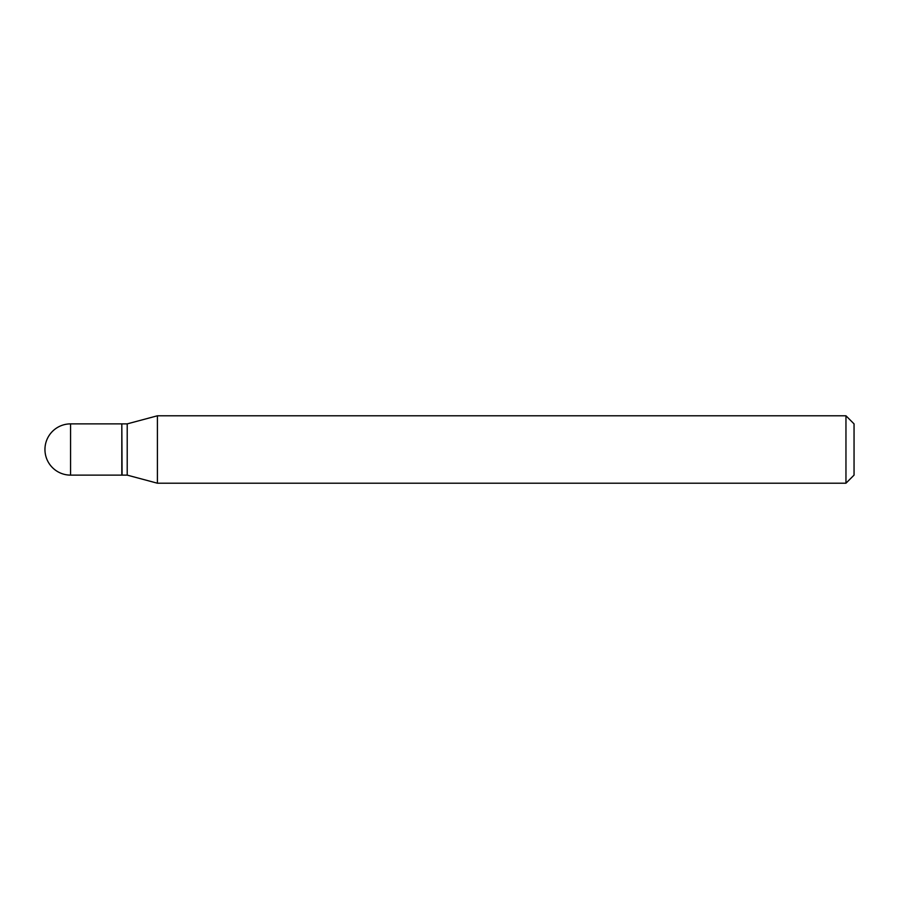 <?xml version="1.0" encoding="UTF-8"?>
<svg xmlns="http://www.w3.org/2000/svg" width="899" height="899" viewBox="0 0 899 899"><rect width="100%" height="100%" fill="white"/><g stroke="black" fill="none" stroke-linecap="round" stroke-linejoin="round"><path stroke-width="1.35" d="M70.572 423.878L121.815 423.878L121.815 475.122L70.572 475.122A25.622 25.622 0 0 1 44.95 449.5A25.622 25.622 0 0 1 70.572 423.878L70.572 475.122M121.815 424.148L122.084 475.122L127.209 475.122L157.404 483.213L845.959 483.213L845.959 415.788L854.05 423.878L854.05 475.122L845.959 483.213M122.084 423.878L127.209 423.878L127.209 475.122M127.209 423.878L157.404 415.788L157.404 483.213M157.404 415.788L845.959 415.788"/></g></svg>

